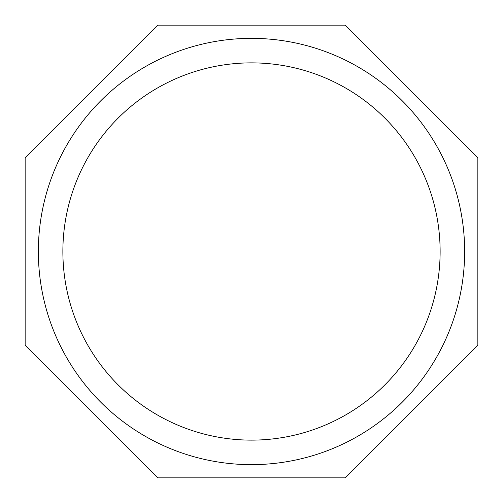 <?xml version="1.0" encoding="UTF-8"?>
<svg xmlns="http://www.w3.org/2000/svg" width="503" height="503" viewBox="0 0 503 503"><rect width="100%" height="100%" fill="white"/><g stroke="black" fill="none" stroke-linecap="round" stroke-linejoin="round"><path stroke-width="0.75" d="M251.5 464.646A213.146 213.146 0 0 0 436.088 144.927A213.146 213.146 0 0 0 66.912 144.927A213.146 213.146 0 0 0 251.5 464.646M251.5 440.125A188.625 188.625 0 0 1 88.144 157.188A188.625 188.625 0 0 1 414.856 157.188A188.625 188.625 0 0 1 251.5 440.125M477.85 157.741L477.85 345.259L345.259 477.85L157.741 477.85L25.15 345.259L25.15 157.741L157.741 25.15L345.259 25.15L477.85 157.741"/></g></svg>
